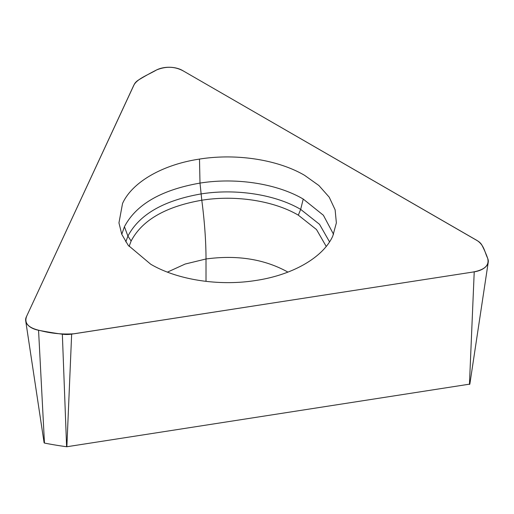 <?xml version="1.0" encoding="UTF-8"?>
<svg xmlns="http://www.w3.org/2000/svg" width="514" height="514" viewBox="0 0 514 514"><rect width="100%" height="100%" fill="white"/><g stroke="black" fill="none" stroke-linecap="round" stroke-linejoin="round"><path stroke-width="0.77" d="M304.622 175.351C277.888 159.629 236.26 153.191 199.49 159.083C162.546 164.596 132.072 182.187 122.531 203.518L118.952 222.89L121.773 234.32L128.166 245.255L150.698 264.215C177.433 279.931 219.067 286.375 255.831 280.477C292.774 274.971 323.248 257.373 332.789 236.048L336.368 222.89L335.122 209.815L329.217 197.177L318.898 185.522L304.622 175.351M71.652 334.126A19.012 10.974 180 0 1 62.348 334.203A266.117 153.641 180 0 1 38.556 330.264A19.012 10.974 180 0 1 25.7 320.82A19.012 10.974 180 0 1 26.278 317.029L134.148 84.604A19.012 10.974 180 0 1 138.677 79.914A266.117 153.641 180 0 1 156.487 69.988A19.012 10.974 180 0 1 182.483 70.469L477.185 240.616A19.012 10.974 180 0 1 481.952 245.223A266.117 153.641 180 0 1 487.94 259.088A19.012 10.974 180 0 1 488.242 262.204A19.012 10.974 180 0 1 474.223 271.848L71.652 334.126L66.865 446.743L469.822 384.112M44.133 442.715L44.467 443.074A247.632 142.969 0 0 0 66.608 446.743L66.865 446.743M269.58 303.511L472.308 272.144C484.651 270.036 489.733 265.32 487.555 257.996C484.4 251.731 484.246 244.234 475.411 239.55L183.883 71.279C175.338 66.434 166.202 66.004 156.487 69.988C148.205 74.935 136.345 78.931 133.434 86.024L26.792 315.924C23.785 323.145 28.315 328.048 40.388 330.618C51.4 333.483 62.65 334.537 74.138 333.772L269.58 303.511M469.443 384.459L474.223 271.848M333.547 234.313L323.39 215.257L303.234 199.059C276.982 183.626 236.099 177.304 199.997 183.093L199.49 159.083M206.011 281.364L206.011 258.979C205.986 241.207 204.585 221.618 201.796 200.229L199.997 183.093C161.351 189.865 136.159 204.411 124.427 226.725L121.773 234.313M287.891 272.118L286.799 271.482C263.727 259.011 236.8 254.841 206.011 258.979L185.168 264.035L167.429 272.118M326.223 246.431L316.502 229.54L298.326 215.16L300.671 209.384L303.234 199.059M329.551 241.876L319.528 224.322L300.671 209.384C275.311 194.472 235.817 188.362 200.935 193.951C163.6 200.499 139.262 214.55 127.922 236.106L124.427 226.725M298.326 215.16C273.776 200.73 235.553 194.812 201.796 200.229C165.656 206.564 142.102 220.165 131.128 241.027L127.922 236.106L125.769 241.876M131.128 241.027L129.098 246.431M44.467 443.074L38.556 330.264M66.608 446.743L62.348 334.203M469.828 384.196L488.242 262.204M44.114 442.817L25.7 320.82"/></g></svg>
